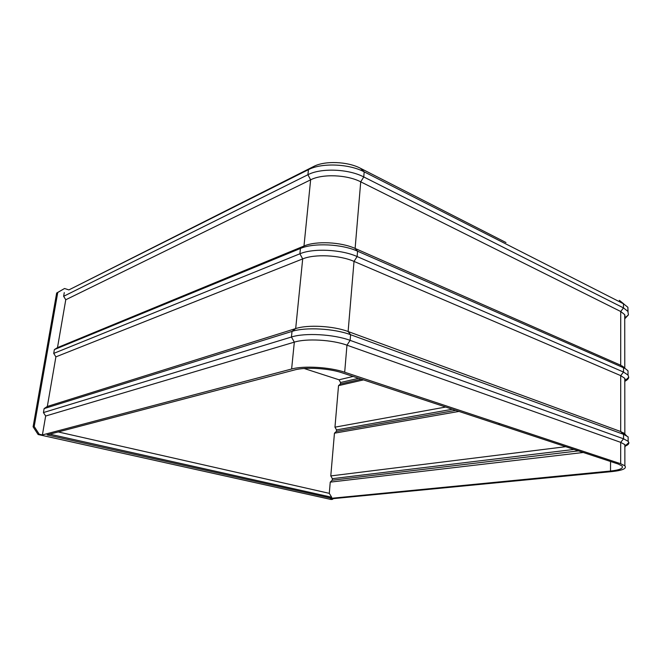 <?xml version="1.0" encoding="UTF-8"?>
<svg xmlns="http://www.w3.org/2000/svg" width="662" height="662" viewBox="0 0 662 662"><rect width="100%" height="100%" fill="white"/><g stroke="black" fill="none" stroke-linecap="round" stroke-linejoin="round"><path stroke-width="0.99" d="M505.983 242.532L360.509 168.305L505.983 242.532M68.889 289.906L308.434 169.662C321.442 162.678 348.907 163.704 364.183 171.839L360.509 168.305C347.633 161.437 324.661 160.585 313.647 166.493L68.889 289.906L64.553 288.5L56.659 293.026L33.1 426.808L34.201 426.493L57.759 292.463L64.553 288.5M622.992 303.254L619.301 300.349L622.992 303.254M39.215 434.222L42.401 434.926L291.619 369.007C303.759 365.556 329.858 367.104 344.687 372.226L620.675 463.731L624.87 465.825C626.955 468.489 622.71 470.401 612.135 471.559L330.429 498.908L332.49 499.363L331.124 499.496L38.106 434.512L39.215 434.222L34.201 426.493M64.272 292.612L63.635 296.303L65.77 299.754L57.495 347.616L54.375 349.577L53.713 353.4L55.898 356.859L47.325 406.451L44.122 408.603L43.435 412.567L45.661 416.026L42.401 434.926M628.039 311.628L627.89 307.284L623.48 303.767L364.183 171.839L363.761 176.944L623.48 307.904L623.48 303.767L619.301 300.349M332.49 499.363L333.234 498.635M38.106 434.512L33.1 426.808M56.659 293.026L57.759 292.463M63.635 296.303L307.921 174.727C320.938 167.817 348.444 168.86 363.761 176.944L360.724 181.835L620.724 311.504L623.48 307.904L627.899 311.397L627.89 307.284M65.77 299.754L310.635 179.824C322.361 173.701 346.954 174.652 360.724 181.835L355.113 248.449L620.708 365.234L620.724 311.504L624.729 314.649L625.218 317.694L628.428 314.855L627.899 311.397M57.495 347.616L303.982 246.032C315.857 240.803 340.98 241.953 355.113 248.449L357.563 251.188L623.513 367.749L620.708 365.234L625.242 368.602L623.513 367.749L623.513 372.052L357.116 256.55L357.563 251.188C341.799 243.955 313.631 242.664 300.432 248.465L299.894 253.794C313.101 248.076 341.319 249.392 357.116 256.55L354.021 261.407L620.708 375.627L623.513 372.052L628.015 375.073L628.751 377.282C628.561 378.722 627.237 380.062 624.787 381.304M54.375 349.577L300.432 248.465L303.982 246.032L310.635 179.824L307.921 174.727L308.434 169.662L313.647 166.493M53.713 353.4L299.894 253.794L302.691 258.908C314.591 253.86 339.813 255.052 354.021 261.407L348.113 331.521L620.691 431.533L620.708 375.627L624.787 378.341L624.837 433.858L620.691 431.533L623.546 434.33L350.595 334.707L348.113 331.521C333.516 325.944 307.739 324.521 295.682 328.575L292.016 331.397C305.405 326.912 334.31 328.509 350.595 334.707L350.124 340.367C333.805 334.244 304.851 332.622 291.445 337.016L294.325 342.138C306.407 338.282 332.291 339.747 346.962 345.175L350.124 340.367L623.554 438.815L623.546 434.33L628.13 436.879L628.139 440.007M55.898 356.859L302.691 258.908L295.682 328.575L47.325 406.451M44.122 408.603L292.016 331.397L291.445 337.016L43.435 412.567M45.661 416.026L294.325 342.138L291.619 369.007M49.782 434.164L331.67 497.236L331.588 498.287L47.068 434.876L294.565 369.95C305.505 366.864 328.84 368.262 342.163 372.838L498.254 424.4L499.322 424.234L498.254 424.4L618.118 463.996L621.916 465.891C623.794 468.282 619.988 469.995 610.513 471.038L610.546 461.488M331.588 498.287L610.513 471.038M624.729 318.819L628.428 314.855M624.854 447.322L625.491 445.65L624.854 444.607L620.683 442.357L346.962 345.175L344.687 372.226M331.67 497.236L329.287 493.347L330.247 482.126L583.28 452.485M624.729 318.687L625.218 317.694M624.854 446.246C627.775 445.137 629.115 443.896 628.859 442.53L628.139 441.322L623.554 438.815L620.683 442.357L620.675 463.731M625.375 434.644L624.837 433.858M624.787 381.751L625.441 380.278L624.787 378.341M628.015 374.692L628.006 370.803L625.242 368.602M624.729 314.649L624.779 368.022L622.255 366.003M304.156 368.502L339.027 379.789L340.549 382.52L340.425 383.993L338.53 385.64L334.964 427.164L336.511 429.903L336.379 431.417L334.451 433.188L330.785 475.928L332.357 478.667L332.225 480.223L330.247 482.126M332.225 480.223L578.456 450.888M58.248 431.947L329.287 493.347M332.357 478.667L574.045 449.432M340.549 382.52L358.68 378.292M339.027 379.789L353.103 376.455M340.425 383.993L361.295 379.161M338.53 385.64L363.504 379.889M334.964 427.164L445.7 407.039M336.511 429.903L452.411 409.257M336.379 431.417L455.746 410.357M334.451 433.188L458.981 411.425M330.785 475.928L565.737 446.693M619.624 300.515L623.861 303.966M624.87 465.825L624.854 444.607M625.491 445.65L628.859 442.53M628.139 441.322L628.13 436.879M623.29 432.708L626.434 435.621M625.441 380.278L628.751 377.282M628.006 370.803L628.015 375.073"/></g></svg>
